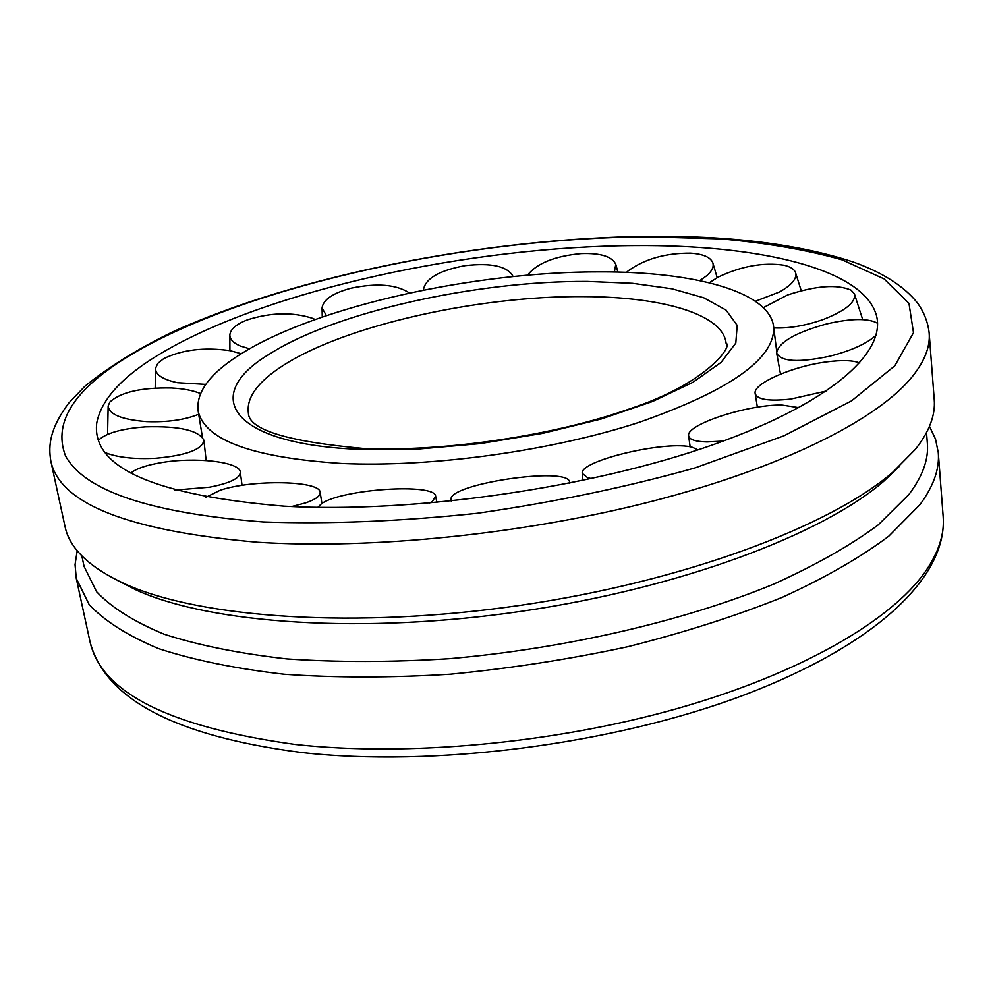 <?xml version="1.0" encoding="UTF-8"?>
<svg xmlns="http://www.w3.org/2000/svg" width="993" height="993" viewBox="0 0 993 993"><rect width="100%" height="100%" fill="white"/><g stroke="black" fill="none" stroke-linecap="round" stroke-linejoin="round"><path stroke-width="1.49" d="M600.206 271.883C695.398 271.598 770.605 291.917 773.708 327.467C774.59 358.808 729.954 390.361 639.815 422.112C551.76 450.959 431.806 467.566 341.791 463.47C253.004 457.723 205.154 440.371 198.228 411.425C195.559 392.26 210.218 372.847 242.193 353.16C318.468 305.832 475.349 271.499 600.206 271.883M635.657 245.594C754.233 244.688 854.812 266.683 874.386 309.791C891.863 347.24 836.975 400.8 713.979 444.405C591.369 487.948 412.852 513.567 284.184 506.169C154.176 495.296 91.679 467.653 96.706 423.241C101.187 398.925 123.591 375.056 163.895 351.646C270.704 289.323 471.687 246.264 635.657 245.594M915.422 449.295C929.262 431.694 935.53 415.148 934.239 399.67L929.163 333.102C930.379 347.513 923.937 362.991 909.849 379.562C873.567 421.628 779.48 468.485 651.644 501.403C523.845 534.197 371.829 549.601 257.472 542.24C128.867 530.994 60.002 503.997 50.866 461.236L65.017 526.476C69.498 548.508 89.655 567.748 125.515 584.182C201.169 618.279 357.132 629.152 520.382 605.32C683.631 581.526 829.987 526.551 892.744 472.246L915.422 449.295M929.473 426.345L935.518 439.129L938.286 452.684C939.639 469.006 933.494 486.371 919.853 504.767L888.785 536.17C860.67 557.321 825.158 577.715 782.261 597.339C735.552 616.094 683.941 632.591 627.427 646.803C569.138 659.315 510.079 668.45 450.251 674.21C391.341 677.834 336.031 677.859 284.333 674.259C235.825 668.686 193.958 660.159 158.731 648.665C127.849 635.793 104.662 621.097 89.159 604.576L76.287 578.435L75.058 564.657L77.193 550.681M926.519 432.588L927.363 443.412C928.728 459.424 922.547 476.479 908.831 494.551L878.122 524.974C850.418 545.467 815.526 565.216 773.448 584.219C684.053 621.059 565.302 648.677 448.886 658.719C391.391 662.269 337.434 662.331 287.002 658.918C239.673 653.58 198.823 645.388 164.453 634.316C134.328 621.903 111.712 607.716 96.594 591.741L84.095 566.432L81.811 555.819M899.323 466.412L883.646 481.344C822.08 534.644 679.746 588.228 521.263 611.34C362.768 634.477 211.062 623.778 136.835 590.301L117.546 580.458M249.516 348.804L240.107 345.924C233.194 342.895 229.78 339.196 229.867 334.852C230.488 329.13 236.334 324.128 247.431 319.845C270.816 312.423 292.513 311.901 312.497 318.294L315.203 319.498M326.412 315.613L322.055 307.991C323.197 299.687 332.841 293.096 351.013 288.193C376.968 282.831 396.48 284.445 409.526 293.022M423.502 290.105L423.465 289.559C425.6 278.388 439.477 270.406 465.096 265.64C491.585 262.636 507.597 266.285 513.12 276.55M527.482 275.185C536.853 263.294 554.739 256.095 581.128 253.587C600.628 252.905 612.184 256.504 615.784 264.361L614.357 272.02M626.496 272.38L628.333 270.741C644.991 258.863 665.732 253.004 690.557 253.153C703.056 253.997 710.467 257.175 712.788 262.698C714.054 266.645 712.08 270.952 706.879 275.595L699.817 280.609M709.287 282.744L718.1 277.134C741.312 266.124 763.282 262.152 784.036 265.23C790.291 266.67 794.115 269.078 795.48 272.442C797.267 278.425 791.98 284.917 779.617 291.917L755.412 301.251M763.344 307.656L787.499 295.008C815.75 285.699 836.925 284.06 851.026 290.13L854.402 293.804C856.103 302.009 845.837 310.536 823.594 319.361C805.447 325.754 788.827 328.596 773.746 327.876M876.248 335.088C867.026 343.578 851.435 350.641 829.49 356.288C798.471 362.793 780.858 361.713 776.65 353.036C778.5 342.337 795.219 332.618 826.821 323.892C851.373 318.294 868.292 318.095 877.589 323.271M826.759 390.932L790.738 399.074C768.954 401.457 757.1 399.596 755.164 393.513C752.595 383.633 792.799 366.094 826.933 361.862C842.312 359.888 853.285 360.285 859.839 363.066M723.152 441.103L707.028 441.935C695.46 441.637 689.328 439.614 688.633 435.853C685.505 424.694 747.406 404.424 781.901 405.045L798.918 407.664M591.58 478.601L587.558 477.67L582.27 473.413C578.931 460.628 667.631 439.8 692.568 447.371L697.955 449.854M451.703 501.006L451.083 499.33C448.426 484.025 566.295 466.362 569.51 481.593L569.597 483.181M317.772 507.336L321.496 503.712C341.542 489.065 435.108 482.784 435.629 496.177L432.551 501.229L429.522 503.116M205.973 497.257L220.223 490.219C252.52 479.321 319.969 480.55 320.143 492.28C320.578 495.855 315.749 499.392 305.683 502.868L291.694 506.542M130.84 473.053C136.066 468.721 145.921 465.295 160.419 462.775C194.578 456.619 239.971 461.72 240.306 472.06C240.269 478.167 230.004 483.219 209.486 487.191L174.694 490.095M98.444 440.296C105.891 433.109 121.568 428.628 145.487 426.853C179.286 425.885 198.761 430.341 203.9 440.222C202.522 449.419 186.485 455.439 155.777 458.257C134.427 459.337 117.633 457.488 105.395 452.709M198.786 414.218C184.872 419.89 167.519 422.36 146.753 421.628C121.854 419.704 108.982 414.466 108.163 405.901L109.9 401.979C120.848 392.098 141.341 387.431 171.367 387.978C183.345 388.623 193.052 390.472 200.487 393.551M205.737 384.39L177.623 382.727C162.914 379.599 155.553 374.808 155.516 368.353L157.788 363.388L163.622 358.709C182.042 349.71 204.21 347.029 230.091 350.678L241.287 353.719M363.177 448.439C287.014 441.513 248.746 429.696 248.374 413.014C246.351 397.548 257.82 381.796 282.769 365.734C344.856 325.406 478.651 295.629 583.909 296.609C662.505 296.795 723.14 314.185 726.106 343.317C733.095 345.291 707.724 383.224 629.711 408.855C554.33 435.542 444.988 451.865 363.984 448.476M270.096 353.694C336.168 311.752 476.566 280.796 587.335 281.429L632.479 283.303L671.913 288.777L703.727 297.763L726.044 310.089L737.191 325.394L735.801 343.094L721.067 362.395L692.953 382.28L652.351 401.569L601.237 419.009L542.6 433.358L480.202 443.61L418.227 449.059L360.757 449.407C229.172 444.541 200.089 395.015 270.096 353.694M295.194 744.452C169.455 727.037 101.025 692.642 89.916 641.279C104.588 698.911 174.818 735.95 300.594 752.396C433.308 767.639 613.662 744.427 744.613 694.839C875.243 645.102 947.248 577.529 943.176 516.807C944.604 534.135 938.621 552.468 925.203 571.819C890.659 620.948 800.246 673.651 677.04 708.617C553.858 743.434 406.832 756.84 295.194 744.452M262.909 521.946C150.427 513.046 84.628 491.026 65.513 455.874C52.145 421.032 76.051 386.128 137.22 351.137C255.052 283.725 470.347 237.948 647.535 236.793L720.769 238.903C766.621 242.937 807.086 249.926 842.176 259.868L884.093 278.896L908.967 303.361L913.486 332.692L894.867 365.747L851.56 400.862L783.924 435.815L694.839 467.964C626.36 487.178 553.709 502.297 476.901 513.319C400.44 521.387 329.105 524.254 262.909 521.946M202.411 437.119L198.228 411.425M776.687 351.162L773.708 327.467M875.615 312.919L874.386 309.791M648.628 236.334C486.682 238.097 297.974 274.713 171.715 332.345C137.282 349.201 108.299 367.211 84.753 386.376L68.591 403.257C50.097 428.43 48.061 444.827 50.866 461.236M938.286 452.684L943.176 516.807M883.646 481.344L892.744 472.246M136.835 590.301L125.515 584.182M76.287 578.435L89.916 641.279M929.163 333.102C927.983 322.315 924.098 312.286 917.507 303.014C904.015 286.145 882.603 272.492 853.31 262.028C798.856 244.191 730.761 235.626 649.012 236.322M229.917 350.641L229.867 334.852M322.266 317.028L322.055 307.991M617.894 272.107L615.784 264.361M717.157 277.643L712.788 262.698M801.239 290.75L795.48 272.442M862.681 319.572L854.402 293.804M776.65 353.036L780.498 374.088M755.164 393.513L757.386 407.204M688.633 435.853L690.135 446.85M582.27 473.413L582.953 480.438M451.083 499.33L451.17 501.055M569.908 483.119L569.61 481.953M435.629 496.177L436.895 502.458M320.143 492.28L321.918 503.451M240.306 472.06L242.056 485.341M203.9 440.222L206.147 460.504M107.567 434.363L108.163 405.901M155.193 388.052L155.516 368.353"/></g></svg>
